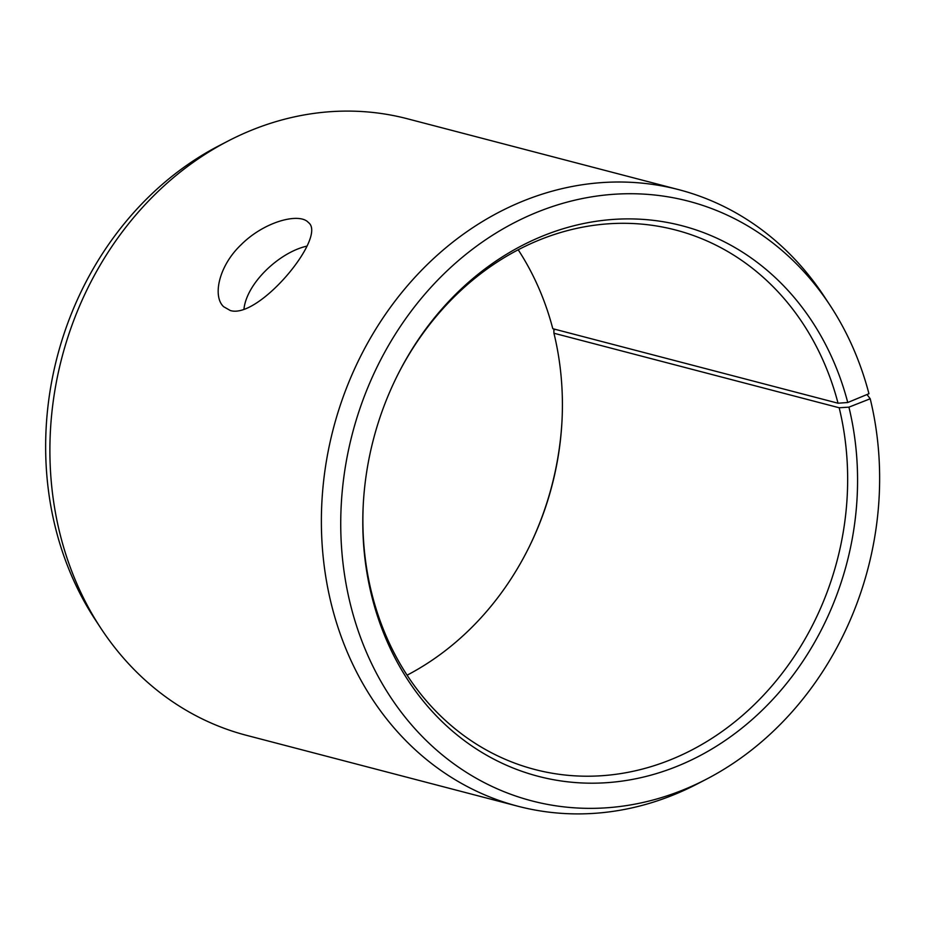 <?xml version="1.0" encoding="UTF-8"?>
<svg xmlns="http://www.w3.org/2000/svg" width="925" height="925" viewBox="0 0 925 925"><rect width="100%" height="100%" fill="white"/><g stroke="black" fill="none" stroke-linecap="round" stroke-linejoin="round"><path stroke-width="1.39" d="M518.208 249.808A278.783 239.702 104.6 0 1 552.792 328.699L838.038 403.219L847.751 402.514A284.53 244.651 104.6 0 0 640.771 219.248A284.53 244.651 104.6 0 0 396.813 376.648A284.53 244.651 104.6 0 0 363.224 505.177A284.53 244.651 104.6 0 0 635.614 778.792A284.53 244.651 104.6 0 0 848.919 407.15L870.217 398.767L867.003 394.536M838.038 403.219A278.783 239.702 104.6 0 0 675.736 230.036A278.783 239.702 104.6 0 0 396.501 377.261M363.271 504.495A278.783 239.702 104.6 0 0 534.8 769.484A278.783 239.702 104.6 0 0 774.098 683.344A278.783 239.702 104.6 0 0 839.183 407.763L848.919 407.15M847.751 402.514L868.945 393.726A309.91 266.469 104.6 0 0 830.118 305.435A309.91 266.469 104.6 0 0 473.438 248.501A309.91 266.469 104.6 0 0 367.387 654.426A309.91 266.469 104.6 0 0 706.33 779.243A309.91 266.469 104.6 0 0 870.217 398.767M830.118 305.435L824.487 296.867A318.605 273.95 104.6 0 0 678.915 189.706A318.605 273.95 104.6 0 0 333.324 428.714A318.605 273.95 104.6 0 0 517.85 806.218A318.605 273.95 104.6 0 0 697.23 783.961L706.33 779.243M678.915 189.706L407.439 118.782A318.605 273.95 104.6 0 0 228.059 141.039L218.948 145.757A309.91 266.469 104.6 0 0 95.159 619.565L100.79 628.133A318.605 273.95 104.6 0 0 246.362 735.294L517.85 806.218M228.059 141.039A318.605 273.95 104.6 0 0 100.79 628.133M528.776 547.739A284.53 244.651 104.6 0 0 562.018 420.505M555.486 329.404L553.832 330.052L553.936 333.231L839.183 407.763M407.069 675.192A278.783 239.702 104.6 0 0 529.077 547.126A278.783 239.702 104.6 0 0 561.984 421.187A278.783 239.702 104.6 0 0 553.936 333.231M307.065 246.096C279.674 252.086 246.466 283.119 243.923 309.424M230.302 310.522L223.63 306.707C212.38 296.347 218.739 266.018 240.916 244.928C264.307 221.352 299.573 212.368 308.383 222.497C327.6 236.384 258.85 319.507 230.302 310.522"/></g></svg>
